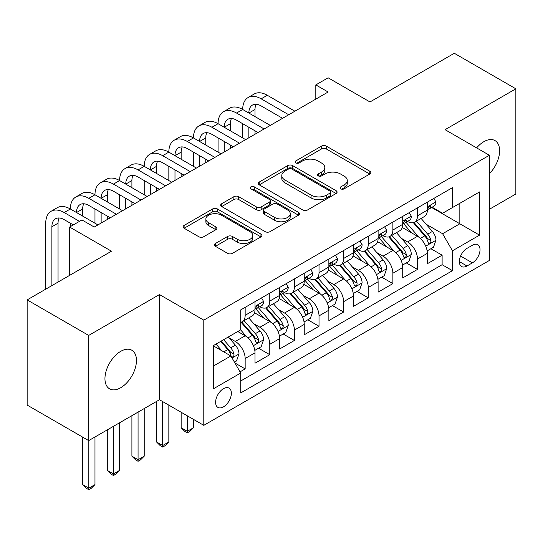 <?xml version="1.0" encoding="UTF-8"?>
<svg xmlns="http://www.w3.org/2000/svg" width="543" height="543" viewBox="0 0 543 543"><rect width="100%" height="100%" fill="white"/><g stroke="black" fill="none" stroke-linecap="round" stroke-linejoin="round"><path stroke-width="0.81" d="M340.753 188.849A2.389 1.378 0 0 0 344.133 188.849L369.81 174.025A3.421 1.975 0 0 0 370.808 172.633A3.421 1.975 0 0 0 369.81 171.235L326.309 146.121A3.421 1.975 0 0 0 321.476 146.121L295.799 160.945A2.389 1.378 0 0 0 295.1 161.923A2.389 1.378 0 0 0 295.799 162.9A2.389 1.378 0 0 0 299.186 162.9L302.505 160.979A10.935 6.312 0 0 1 317.974 160.979L321.599 163.07A10.935 6.312 0 0 1 324.802 167.536A10.935 6.312 0 0 1 321.599 172.002L318.279 173.923A2.389 1.378 0 0 0 317.574 174.9A2.389 1.378 0 0 0 318.279 175.871A2.389 1.378 0 0 0 321.66 175.871L324.986 173.957A10.935 6.312 0 0 1 340.447 173.957L344.072 176.047A10.935 6.312 0 0 1 347.276 180.514A10.935 6.312 0 0 1 344.072 184.98L340.753 186.894A2.389 1.378 0 0 0 340.047 187.871A2.389 1.378 0 0 0 340.753 188.849L340.753 186.894M120.702 387.736A22.283 12.862 120 0 0 135.261 368.1A22.283 12.862 120 0 0 131.847 350.242A22.283 12.862 120 0 0 120.702 351.348A22.283 12.862 120 0 0 106.15 370.984A22.283 12.862 120 0 0 109.564 388.836A22.283 12.862 120 0 0 120.702 387.736M489.386 173.719A22.283 12.862 120 0 0 494.985 140.583A22.283 12.862 120 0 0 483.847 141.689A22.283 12.862 120 0 0 476.618 147.893M223.492 406.85A11.138 6.435 120 0 0 230.768 397.035A11.138 6.435 120 0 0 229.065 388.109A11.138 6.435 120 0 0 223.492 388.659A11.138 6.435 120 0 0 216.216 398.474A11.138 6.435 120 0 0 217.919 407.406A11.138 6.435 120 0 0 223.492 406.85M215.388 243.508A3.421 1.975 0 0 0 214.39 244.9A3.421 1.975 0 0 0 215.388 246.298L227.592 253.343A3.421 1.975 0 0 0 232.424 253.343L260.945 236.877A3.421 1.975 0 0 0 261.943 235.486A3.421 1.975 0 0 0 260.945 234.087L217.444 208.974A3.421 1.975 0 0 0 212.612 208.974L184.097 225.44A3.421 1.975 0 0 0 183.093 226.831A3.421 1.975 0 0 0 184.097 228.23L198.84 236.741A3.421 1.975 0 0 0 203.673 236.741L215.876 229.696A3.421 1.975 0 0 0 216.874 228.298A3.421 1.975 0 0 0 215.876 226.906L208.566 222.684A9.143 5.281 0 0 1 205.885 218.951A9.143 5.281 0 0 1 211.532 214.071A9.143 5.281 0 0 1 221.49 215.218L250.126 231.752A9.143 5.281 0 0 1 252.807 235.486A9.143 5.281 0 0 1 247.16 240.359A9.143 5.281 0 0 1 237.203 239.219L232.424 236.463A3.421 1.975 0 0 0 227.592 236.463L215.388 243.508L215.388 246.298M489.386 209.279L515.85 194L515.85 88.814L454.301 53.275L369.98 101.962L328.128 77.798L315.816 84.905L328.128 92.011L94.238 227.042L81.932 219.935L69.619 227.042L69.619 275.369M88.699 335.425L88.699 440.611L159.479 399.743L159.479 294.557L88.699 335.425L27.15 299.892L111.471 251.205L69.619 227.042M159.479 294.557L203.795 320.146L489.386 155.264L489.386 260.45L203.795 425.332L203.795 320.146M515.85 88.814L445.07 129.675L489.386 155.264M302.75 209.951A3.421 1.975 0 0 0 307.582 209.951L336.097 193.491A3.421 1.975 0 0 0 337.101 192.093A3.421 1.975 0 0 0 336.097 190.695L292.602 165.581A3.421 1.975 0 0 0 287.77 165.581L259.249 182.048A3.421 1.975 0 0 0 258.251 183.446A3.421 1.975 0 0 0 259.249 184.837L302.75 209.951M251.871 189.364A2.389 1.378 0 0 1 254.3 189.704L254.3 186.86L298.521 212.394A3.421 1.975 0 0 1 299.519 213.786A3.421 1.975 0 0 1 298.521 215.184L270.007 231.644A3.421 1.975 0 0 1 265.174 231.644L221.673 206.53L221.673 203.74A3.421 1.975 0 0 0 220.675 205.139A3.421 1.975 0 0 0 221.673 206.53M221.673 203.74L233.877 196.695A3.421 1.975 0 0 1 238.71 196.695L256.35 206.883A3.421 1.975 0 0 0 261.183 206.883L269.28 202.206A3.421 1.975 0 0 0 270.278 200.815A3.421 1.975 0 0 0 269.28 199.417L250.914 188.815A2.389 1.378 0 0 1 250.214 187.837A2.389 1.378 0 0 1 251.687 186.561A2.389 1.378 0 0 1 254.3 186.86M88.699 440.611L27.15 405.078L27.15 299.892M240.047 371.853L245.158 368.901L234.943 363.002M229.126 337.895L235.309 341.466A13.928 8.043 60 0 1 245.158 358.523L255.006 352.841L255.006 363.213L269.776 354.688L258.577 348.219M253.751 323.682L259.927 327.253A13.928 8.043 60 0 1 269.776 344.31L279.625 338.622L279.625 349L294.394 340.475L283.195 334.006M278.369 309.469L284.546 313.039A13.928 8.043 60 0 1 294.394 330.096L304.243 324.409L304.243 334.787L319.019 326.262L307.813 319.793M302.987 295.256L309.171 298.826A13.928 8.043 60 0 1 319.019 315.883L328.861 310.196L328.861 320.574L343.638 312.042L332.431 305.58M327.605 281.043L333.789 284.613A13.928 8.043 60 0 1 343.638 301.67L353.486 295.983L353.486 306.361L368.256 297.829L357.056 291.36M352.224 266.83L358.407 270.4A13.928 8.043 60 0 1 368.256 287.457L378.104 281.769L378.104 292.148L392.874 283.616L381.675 277.147M376.849 252.617L383.025 256.181A13.928 8.043 60 0 1 392.874 273.238L402.723 267.556L402.723 277.928L417.492 269.403L417.492 259.025A13.928 8.043 -120 0 0 407.644 241.968L401.467 238.397M406.293 262.934L417.492 269.403M255.006 352.841A13.928 8.043 -120 0 0 245.158 335.784L237.773 331.515M279.625 338.622A13.928 8.043 -120 0 0 269.776 321.565L254.552 312.775M304.243 324.409A13.928 8.043 -120 0 0 294.394 307.352L279.17 298.562M328.861 310.196A13.928 8.043 -120 0 0 319.019 293.139L303.788 284.349M353.486 295.983A13.928 8.043 -120 0 0 343.638 278.926L328.413 270.136M378.104 281.769A13.928 8.043 -120 0 0 368.256 264.712L353.031 255.923M402.723 267.556A13.928 8.043 -120 0 0 392.874 250.499L377.65 241.71M472.396 245.239L466.98 248.368A10.792 6.231 120 0 0 459.928 257.877A10.792 6.231 120 0 0 461.584 266.525A10.792 6.231 120 0 0 466.98 265.989L472.396 262.866A10.792 6.231 120 0 0 479.449 253.35A10.792 6.231 120 0 0 477.792 244.703A10.792 6.231 120 0 0 472.396 245.239M213.643 365.914L230.877 355.964L240.725 373.021L240.725 392.922L452.455 270.679L452.455 250.785L442.606 233.728L426.085 224.184M240.725 373.021L213.643 388.659L213.643 345.45L240.725 329.811L240.725 309.91L452.455 187.668L452.455 207.569L479.537 191.937L479.537 235.146L452.455 250.785M259.798 306.714L259.927 306.788A13.928 8.043 60 0 0 266.891 307.474L276.74 301.786A13.928 8.043 -120 0 0 279.625 295.412L279.625 287.451M284.417 292.494L284.546 292.568A13.928 8.043 60 0 0 291.51 293.261L301.358 287.573A13.928 8.043 -120 0 0 304.243 281.199L304.243 273.238M309.042 278.281L309.171 278.355A13.928 8.043 60 0 0 316.135 279.048L325.976 273.36A13.928 8.043 -120 0 0 328.861 266.986L328.861 259.025M333.66 264.068L333.789 264.142A13.928 8.043 60 0 0 340.753 264.835L350.602 259.147A13.928 8.043 -120 0 0 353.486 252.773L353.486 244.812M358.278 249.855L358.407 249.929A13.928 8.043 60 0 0 365.371 250.622L375.22 244.934A13.928 8.043 -120 0 0 378.104 238.56L378.104 230.599M382.896 235.642L383.025 235.716A13.928 8.043 60 0 0 389.989 236.402L399.838 230.721A13.928 8.043 -120 0 0 402.723 224.34L402.723 216.386M240.725 380.982L442.117 264.712L442.117 255.19L427.341 263.715L427.341 253.343A13.928 8.043 -120 0 0 417.492 236.286L402.268 227.49M407.515 221.429L407.644 221.503A13.928 8.043 -120 0 0 414.608 222.189A13.928 8.043 -120 0 0 417.492 215.815L417.492 207.854M414.608 222.189L424.456 216.508A13.928 8.043 -120 0 0 427.341 210.127L427.341 202.172M245.158 307.352L245.158 315.313A13.928 8.043 60 0 1 242.273 321.687A13.928 8.043 60 0 1 240.725 322.25M242.273 321.687L252.122 316.006A13.928 8.043 -120 0 0 255.006 309.625L255.006 301.67M269.776 293.139L269.776 301.1A13.928 8.043 60 0 1 266.891 307.474M294.394 278.926L294.394 286.887A13.928 8.043 60 0 1 291.51 293.261M319.019 264.712L319.019 272.674A13.928 8.043 60 0 1 316.135 279.048M343.638 250.499L343.638 258.454A13.928 8.043 60 0 1 340.753 264.835M368.256 236.28L368.256 244.241A13.928 8.043 60 0 1 365.371 250.622M392.874 222.067L392.874 230.028A13.928 8.043 60 0 1 389.989 236.402M392.874 273.238L392.874 283.616M368.256 287.457L368.256 297.829M343.638 301.67L343.638 312.042M319.019 315.883L319.019 326.262M294.394 330.096L294.394 340.475M269.776 344.31L269.776 354.688M245.158 358.523L245.158 368.901M230.877 355.964L213.643 346.013M442.606 233.728L459.84 223.777L459.84 203.306L479.537 191.937M431.644 207.494L479.537 235.146M432.14 207.216L442.606 213.256L452.455 207.569M159.479 399.743L203.795 425.332M315.816 84.905L315.816 99.118M430.911 248.721L442.117 255.19M442.117 264.712L452.455 270.679M341.703 189.188L344.072 187.817A10.935 6.312 0 0 0 347.276 183.358L347.276 180.514M324.802 167.536L324.802 170.38A10.935 6.312 0 0 1 321.599 174.846L319.23 176.21M369.763 174.052L326.309 148.965A3.421 1.975 0 0 0 321.476 148.965L296.756 163.239M336.056 193.512L292.602 168.425A3.421 1.975 0 0 0 287.77 168.425L259.296 184.864M330.056 193.07A2.389 1.378 0 0 0 330.755 192.093A2.389 1.378 0 0 0 330.056 191.116L291.876 169.07A2.389 1.378 0 0 0 288.489 169.07L284.987 171.093A10.935 6.312 0 0 0 281.783 175.559A10.935 6.312 0 0 0 284.987 180.025L311.085 195.093A10.935 6.312 0 0 0 326.553 195.093L330.056 193.07L330.056 195.914A2.389 1.378 0 0 0 330.755 194.937L330.755 192.093M281.783 175.559L281.783 178.403A10.935 6.312 0 0 0 284.987 182.869L284.987 180.025M330.056 195.914L326.553 197.937A10.935 6.312 0 0 1 311.085 197.937L284.987 182.869M221.72 206.557L233.877 199.539L233.877 196.695M270.278 200.815L270.278 203.659A3.421 1.975 0 0 1 269.28 205.05L261.183 209.727A3.421 1.975 0 0 1 256.35 209.727L238.71 199.539A3.421 1.975 0 0 0 233.877 199.539M254.3 189.704L298.474 215.211M274.656 217.451A9.143 5.281 0 0 0 284.62 218.598A9.143 5.281 0 0 0 290.261 213.718A9.143 5.281 0 0 0 287.586 209.985L277.493 204.161A3.421 1.975 0 0 0 272.661 204.161L264.57 208.838A3.421 1.975 0 0 0 263.565 210.229A3.421 1.975 0 0 0 264.57 211.627L274.656 217.451L274.656 220.295A9.143 5.281 0 0 0 284.62 221.435A9.143 5.281 0 0 0 290.261 216.562L290.261 213.718M263.565 210.229L263.565 213.073A3.421 1.975 0 0 0 264.57 214.471L264.57 211.627M274.656 220.295L264.57 214.471M252.807 235.486L252.807 238.329A9.143 5.281 0 0 1 247.16 243.203A9.143 5.281 0 0 1 237.203 242.056L232.424 239.3A3.421 1.975 0 0 0 227.592 239.3L215.435 246.325M205.885 218.951L205.885 221.795A9.143 5.281 0 0 0 208.566 225.528L208.566 222.684M215.829 229.723L208.566 225.528M260.898 236.904L217.444 211.818A3.421 1.975 0 0 0 212.612 211.818L184.138 228.257M427.137 250.9L433.497 247.228L435.961 240.121A9.224 5.328 -120 0 0 432.364 231.461L421.117 218.435M418.863 237.182L406.008 222.297M411.546 232.852L404.087 224.211A22.107 12.767 -120 0 0 403.401 223.438M413.359 222.691L424.735 235.866A9.224 5.328 60 0 1 428.02 242.219L428.692 243.312L429.941 243.135L430.775 242.124L430.979 240.515A9.224 5.328 -120 0 0 427.687 234.155L416.44 221.137M414.024 222.474L426.248 236.633A4.704 2.715 60 0 1 427.436 238.472L430.979 240.515M433.864 198.405L435.961 202.03A9.224 5.328 60 0 1 434.047 206.109L429.37 208.811A9.224 5.328 -120 0 0 430.979 206.686L430.782 205.865L429.628 206.096L428.02 208.39A9.224 5.328 60 0 1 427.341 209.7M45.741 289.161L45.741 223.207A26.112 15.075 60 0 1 51.144 211.254L57.3 207.697A26.112 15.075 60 0 1 70.359 208.994A26.112 15.075 60 0 1 75.769 197.041L81.918 193.484A26.112 15.075 60 0 1 94.977 194.781A26.112 15.075 60 0 1 100.387 182.821L106.543 179.271A26.112 15.075 60 0 1 119.596 180.561A26.112 15.075 60 0 1 125.005 168.608L131.162 165.058A26.112 15.075 60 0 1 144.214 166.348A26.112 15.075 60 0 1 149.624 154.395L155.78 150.845A26.112 15.075 60 0 1 168.839 152.135A26.112 15.075 60 0 1 174.242 140.182L180.398 136.626A26.112 15.075 60 0 1 193.457 137.922A26.112 15.075 60 0 1 198.867 125.969L205.016 122.413A26.112 15.075 60 0 1 218.076 123.709A26.112 15.075 60 0 1 223.485 111.756L229.641 108.2A26.112 15.075 60 0 1 242.694 109.496A26.112 15.075 60 0 1 248.103 97.543L254.26 93.987A26.112 15.075 60 0 1 267.312 95.283L294.89 111.2M248.103 97.543A26.112 15.075 60 0 1 261.163 98.833L288.733 114.756M427.653 209.245L427.687 209.245A9.224 5.328 -120 0 0 429.37 208.811M282.577 118.306L261.163 105.939A17.41 10.052 -120 0 0 252.454 105.077A17.41 10.052 -120 0 0 248.85 113.046L255.006 109.496L255.006 116.602M256.092 104.276A17.41 10.052 -120 0 0 255.006 109.496M248.85 127.259L248.85 137.779M255.006 130.815L255.006 134.223M242.694 137.922L242.694 123.709M402.512 265.113L408.879 261.441L411.336 254.334A9.224 5.328 -120 0 0 407.745 245.674L396.499 232.648M394.245 251.395L381.39 236.51M386.928 247.065L379.462 238.425A22.107 12.767 -120 0 0 378.783 237.658M388.734 236.904L400.116 250.079A9.224 5.328 60 0 1 403.401 256.432L404.073 257.525L405.322 257.355L406.157 256.337L406.361 254.728A9.224 5.328 -120 0 0 403.069 248.375L391.822 235.35M389.406 236.687L401.63 250.846A4.704 2.715 60 0 1 402.818 252.685L406.361 254.728M377.894 279.333L384.261 275.654L386.718 268.547A9.224 5.328 -120 0 0 383.127 259.887L371.88 246.861M369.62 265.615L356.765 250.73M362.31 261.278L354.844 252.638A22.107 12.767 -120 0 0 354.158 251.871M364.115 251.117L375.491 264.292A9.224 5.328 60 0 1 378.783 270.645L379.455 271.744L380.704 271.568L381.539 270.55L381.736 268.941A9.224 5.328 -120 0 0 378.451 262.588L367.197 249.563M364.787 250.907L377.012 265.059A4.704 2.715 60 0 1 378.193 266.898L381.736 268.941M353.276 293.546L359.636 289.874L362.1 282.76A9.224 5.328 -120 0 0 358.509 274.1L347.255 261.074M345.002 279.828L332.146 264.943M337.685 275.491L330.225 266.851A22.107 12.767 -120 0 0 329.54 266.084M339.497 265.33L350.873 278.505A9.224 5.328 60 0 1 354.165 284.865L354.837 285.957L356.079 285.781L356.914 284.763L357.118 283.154A9.224 5.328 -120 0 0 353.826 276.801L342.579 263.776M340.162 265.12L352.393 279.272A4.704 2.715 60 0 1 353.574 281.111L357.118 283.154M328.658 307.759L335.017 304.087L337.481 296.98A9.224 5.328 -120 0 0 333.884 288.313L322.637 275.287M320.384 294.041L307.528 279.156M313.067 289.704L305.607 281.064A22.107 12.767 -120 0 0 304.922 280.297M314.879 279.55L326.255 292.718A9.224 5.328 60 0 1 329.547 299.078L330.219 300.17L331.461 299.994L332.296 298.983L332.499 297.367A9.224 5.328 -120 0 0 329.207 291.014L317.96 277.989M315.544 279.333L327.768 293.485A4.704 2.715 60 0 1 328.956 295.324L332.499 297.367M187.301 415.809L187.301 431.305L193.457 427.748L193.457 419.359M193.457 427.748L189.765 431.447L187.301 432.866L184.837 431.447L181.145 427.748L181.145 412.252M181.145 427.748L187.301 431.305L187.301 432.866M409.246 212.618L411.336 216.243A9.224 5.328 60 0 1 409.429 220.322L404.752 223.024A9.224 5.328 -120 0 0 406.361 220.899L406.164 220.078L405.01 220.309L403.401 222.603A9.224 5.328 60 0 1 402.723 223.92M223.485 111.756A26.112 15.075 60 0 1 236.538 113.046L242.694 109.496L270.271 125.413M236.538 113.046L264.115 128.969M403.028 223.458L403.069 223.458A9.224 5.328 -120 0 0 404.752 223.024M257.959 132.519L236.538 120.152A17.41 10.052 -120 0 0 227.836 119.29A17.41 10.052 -120 0 0 224.232 127.259L230.388 123.709L230.388 130.815M231.474 118.489A17.41 10.052 -120 0 0 230.388 123.709M224.232 141.479L224.232 151.992M230.388 145.029L230.388 148.443M218.076 152.135L218.076 137.922M384.627 226.831L386.718 230.456A9.224 5.328 60 0 1 384.811 234.535L380.134 237.237A9.224 5.328 -120 0 0 381.736 235.112L381.546 234.291L380.392 234.522L378.783 236.816A9.224 5.328 60 0 1 378.104 238.133M198.867 125.969A26.112 15.075 60 0 1 211.919 127.259L218.076 123.709L245.646 139.626M211.919 127.259L239.497 143.182M378.41 237.671L378.451 237.671A9.224 5.328 -120 0 0 380.134 237.237M233.341 146.732L211.919 134.365A17.41 10.052 -120 0 0 203.218 133.503A17.41 10.052 -120 0 0 199.614 141.479L205.763 137.922L205.763 145.029M206.856 132.702A17.41 10.052 -120 0 0 205.763 137.922M199.614 155.692L199.614 166.206M205.763 159.242L205.763 162.656M193.457 166.348L193.457 152.135M360.009 241.044L362.1 244.669A9.224 5.328 60 0 1 360.192 248.748L355.509 251.45A9.224 5.328 -120 0 0 357.118 249.325L356.921 248.511L355.774 248.735L354.165 251.029A9.224 5.328 60 0 1 353.486 252.346M174.242 140.182A26.112 15.075 60 0 1 187.301 141.479L193.457 137.922L221.028 153.839M187.301 141.479L214.872 157.395M353.792 251.884L353.826 251.884A9.224 5.328 -120 0 0 355.509 251.45M208.722 160.945L187.301 148.585A17.41 10.052 -120 0 0 178.599 147.723A17.41 10.052 -120 0 0 174.989 155.692L181.145 152.135L181.145 159.242M182.238 146.915A17.41 10.052 -120 0 0 181.145 152.135M174.989 169.905L174.989 180.419M181.145 173.455L181.145 176.869M168.839 180.561L168.839 166.348M335.391 255.258L337.481 258.882A9.224 5.328 60 0 1 335.567 262.968L330.891 265.663A9.224 5.328 -120 0 0 332.499 263.538L332.302 262.724L331.149 262.955L329.547 265.249A9.224 5.328 60 0 1 328.861 266.559M149.624 154.395A26.112 15.075 60 0 1 162.683 155.692L168.839 152.135L196.41 168.058M162.683 155.692L190.254 171.608M329.173 266.097L329.207 266.097A9.224 5.328 -120 0 0 330.891 265.663M184.097 175.165L162.683 162.798A17.41 10.052 -120 0 0 153.974 161.936A17.41 10.052 -120 0 0 150.37 169.905L156.527 166.348L156.527 173.455M157.619 161.128A17.41 10.052 -120 0 0 156.527 166.348M150.37 184.118L150.37 194.638M156.527 187.674L156.527 191.082M144.214 194.781L144.214 180.561M304.039 321.972L310.399 318.3L312.863 311.193A9.224 5.328 -120 0 0 309.266 302.526L298.019 289.507M295.765 308.254L282.91 293.369M288.448 303.917L280.989 295.283A22.107 12.767 -120 0 0 280.303 294.51M290.254 293.763L301.636 306.938A9.224 5.328 60 0 1 304.922 313.291L305.594 314.383L306.843 314.207L307.677 313.196L307.881 311.587A9.224 5.328 -120 0 0 304.589 305.227L293.342 292.202M290.926 293.546L303.15 307.698A4.704 2.715 60 0 1 304.338 309.537L307.881 311.587M162.683 401.596L162.683 445.518L168.839 441.961L168.839 405.146M168.839 441.961L165.14 445.66L162.683 447.079L160.219 445.66L156.527 441.961L156.527 401.453M156.527 441.961L162.683 445.518L162.683 447.079M310.766 269.471L312.863 273.095A9.224 5.328 60 0 1 310.949 277.181L306.272 279.883A9.224 5.328 -120 0 0 307.881 277.751L307.684 276.937L306.53 277.168L304.922 279.462A9.224 5.328 60 0 1 304.243 280.772M125.005 168.608A26.112 15.075 60 0 1 138.065 169.905L144.214 166.348L171.792 182.272M138.065 169.905L165.635 185.821M304.555 280.31L304.589 280.31A9.224 5.328 -120 0 0 306.272 279.883M159.479 189.378L138.065 177.011A17.41 10.052 -120 0 0 129.356 176.149A17.41 10.052 -120 0 0 125.752 184.118L131.908 180.561L131.908 187.674M132.994 175.348A17.41 10.052 -120 0 0 131.908 180.561M125.752 198.331L125.752 208.851M131.908 201.887L131.908 205.295M119.596 208.994L119.596 194.781M279.414 336.185L285.781 332.513L288.238 325.406A9.224 5.328 -120 0 0 284.647 316.739L273.4 303.72M271.147 322.467L258.292 307.582M263.83 318.137L256.364 309.496A22.107 12.767 -120 0 0 255.678 308.723M265.636 307.976L277.018 321.151A9.224 5.328 60 0 1 280.303 327.504L280.975 328.596L282.224 328.42L283.059 327.409L283.256 325.8A9.224 5.328 -120 0 0 279.971 319.44L268.724 306.422M266.308 307.759L278.532 321.918A4.704 2.715 60 0 1 279.72 323.75L283.256 325.8M138.065 412.11L138.065 459.731L144.214 456.181L144.214 408.56M144.214 456.181L140.522 459.873L138.065 461.292L135.601 459.873L131.908 456.181L131.908 415.666M131.908 456.181L138.065 459.731L138.065 461.292M286.147 283.684L288.238 287.308A9.224 5.328 60 0 1 286.331 291.394L281.654 294.096A9.224 5.328 -120 0 0 283.256 291.971L283.066 291.15L281.912 291.381L280.303 293.675A9.224 5.328 60 0 1 279.625 294.985M100.387 182.821A26.112 15.075 60 0 1 113.439 184.118L119.596 180.561L147.173 196.485M113.439 184.118L141.017 200.034M279.93 294.523L279.971 294.523A9.224 5.328 -120 0 0 281.654 294.096M134.861 203.591L113.439 191.224A17.41 10.052 -120 0 0 104.738 190.362A17.41 10.052 -120 0 0 101.134 198.331L107.29 194.781L107.29 201.887M108.376 189.561A17.41 10.052 -120 0 0 107.29 194.781M101.134 212.544L101.134 223.064M107.29 216.1L107.29 219.508M94.977 223.207L94.977 208.994M254.796 350.398L261.163 346.726L263.62 339.619A9.224 5.328 -120 0 0 260.029 330.959L248.782 317.933M246.522 336.68L240.637 329.866M239.212 332.35L238.255 331.237M241.017 322.189L252.393 335.364A9.224 5.328 60 0 1 255.685 341.717L256.357 342.809L257.606 342.64L258.441 341.622L258.638 340.013A9.224 5.328 -120 0 0 255.353 333.66L244.099 320.635M241.689 321.972L253.914 336.131A4.704 2.715 60 0 1 255.095 337.97L258.638 340.013M113.439 426.323L113.439 473.944L119.596 470.394L119.596 422.773M119.596 470.394L115.903 474.087L113.439 475.512L110.982 474.087L107.29 470.394L107.29 429.88M107.29 470.394L113.439 473.944L113.439 475.512M261.529 297.903L263.62 301.528A9.224 5.328 60 0 1 261.712 305.607L257.036 308.309A9.224 5.328 -120 0 0 258.638 306.184L258.448 305.363L257.294 305.594L255.685 307.888A9.224 5.328 60 0 1 255.006 309.205M75.769 197.041A26.112 15.075 60 0 1 88.821 198.331L94.977 194.781L122.548 210.698M88.821 198.331L116.399 214.254M255.312 308.743L255.353 308.743A9.224 5.328 -120 0 0 257.036 308.309M110.243 217.804L88.821 205.437A17.41 10.052 -120 0 0 80.12 204.575A17.41 10.052 -120 0 0 76.515 212.544L82.665 208.994L82.665 216.1M83.758 203.774A17.41 10.052 -120 0 0 82.665 208.994M70.359 226.614L70.359 223.207M234.447 362.147L236.538 360.939L239.001 353.832A9.224 5.328 -120 0 0 235.411 345.172L228.325 336.972M221.714 350.676L216.019 344.079M214.587 346.563L213.643 345.47M220.696 341.377L227.775 349.577A9.224 5.328 60 0 1 231.067 355.93L231.739 357.029L232.981 356.853L233.816 355.835L234.019 354.226A9.224 5.328 -120 0 0 230.727 347.873L223.648 339.674M221.266 341.045L229.295 350.344A4.704 2.715 60 0 1 230.476 352.183L234.019 354.226M88.821 440.543L88.821 488.157L94.977 484.607L94.977 436.986M94.977 484.607L91.285 488.3L88.821 489.725L86.357 488.3L82.665 484.607L82.665 437.129M82.665 484.607L88.821 488.157L88.821 489.725M51.144 211.254A26.112 15.075 60 0 1 64.203 212.544L70.359 208.994L97.93 224.911M64.203 212.544L79.468 221.361M73.312 224.911L64.203 219.65A17.41 10.052 -120 0 0 55.501 218.788A17.41 10.052 -120 0 0 51.89 226.757L51.89 285.604M59.139 217.987A17.41 10.052 -120 0 0 58.047 223.207L58.047 282.055M235.309 341.466L245.158 335.784M259.927 327.253L269.776 321.565M284.546 313.039L294.394 307.352M309.171 298.826L319.019 293.139M333.789 284.613L343.638 278.926M358.407 270.4L368.256 264.712M383.025 256.181L392.874 250.499M407.644 241.968L417.492 236.286M417.492 215.815L427.341 210.127M245.158 315.313L255.006 309.625M269.776 301.1L279.625 295.412M294.394 286.887L304.243 281.199M319.019 272.674L328.861 266.986M343.638 258.454L353.486 252.773M368.256 244.241L378.104 238.56M392.874 230.028L402.723 224.34M417.492 259.025L427.341 253.343M460.593 256.045L472.396 262.866M459.351 261.583L466.98 265.989M344.072 187.817L344.072 184.98M318.279 175.871L318.279 173.923M321.599 174.846L321.599 172.002M295.799 162.9L295.799 160.945M321.476 148.965L321.476 146.121M326.309 148.965L326.309 146.121M369.81 174.025L369.81 171.235M259.249 184.837L259.249 182.048M287.77 168.425L287.77 165.581M292.602 168.425L292.602 165.581M336.097 193.491L336.097 190.695M311.085 197.937L311.085 195.093M326.553 197.937L326.553 195.093M238.71 199.539L238.71 196.695M256.35 209.727L256.35 206.883M261.183 209.727L261.183 206.883M269.28 205.05L269.28 202.206M298.521 215.184L298.521 212.394M227.592 239.3L227.592 236.463M232.424 239.3L232.424 236.463M237.203 242.056L237.203 239.219M215.876 229.696L215.876 226.906M184.097 228.23L184.097 225.44M212.612 211.818L212.612 208.974M217.444 211.818L217.444 208.974M260.945 236.877L260.945 234.087M425.726 246.169L435.9 240.298M427.687 234.155L432.364 231.461M420.33 238.404L424.735 235.866M435.9 201.921L427.341 206.863M267.312 95.283L261.163 98.833M429.784 205.994L430.979 206.686M401.107 260.382L411.275 254.511M403.069 248.375L407.745 245.674M395.711 252.617L400.116 250.079M376.489 274.602L386.657 268.724M378.451 262.588L383.127 259.887M371.093 266.83L375.491 264.292M351.871 288.815L362.038 282.944M353.826 276.801L358.509 274.1M346.475 281.05L350.873 278.505M327.253 303.028L337.42 297.157M329.207 291.014L333.884 288.313M321.856 295.263L326.255 292.718M411.275 216.134L402.723 221.076M405.166 220.214L406.361 220.899M386.657 230.347L378.104 235.289M380.548 234.427L381.736 235.112M362.038 244.56L353.486 249.502M355.93 248.64L357.118 249.325M337.42 258.78L328.861 263.715M331.305 262.853L332.499 263.538M302.627 317.241L312.802 311.37M304.589 305.227L309.266 302.526M297.231 309.476L301.636 306.938M312.802 272.993L304.243 277.928M306.686 277.066L307.881 277.751M278.009 331.454L288.177 325.583M279.971 319.44L284.647 316.739M272.613 323.689L277.018 321.151M288.177 287.206L279.625 292.148M282.068 291.279L283.256 291.971M253.391 345.667L263.559 339.796M255.353 333.66L260.029 330.959M247.995 337.902L252.393 335.364M263.559 301.419L255.006 306.361M257.45 305.492L258.638 306.184M232.044 357.993L238.94 354.009M230.727 347.873L235.411 345.172M223.791 351.878L227.775 349.577M58.047 223.207L51.89 226.757"/></g></svg>
